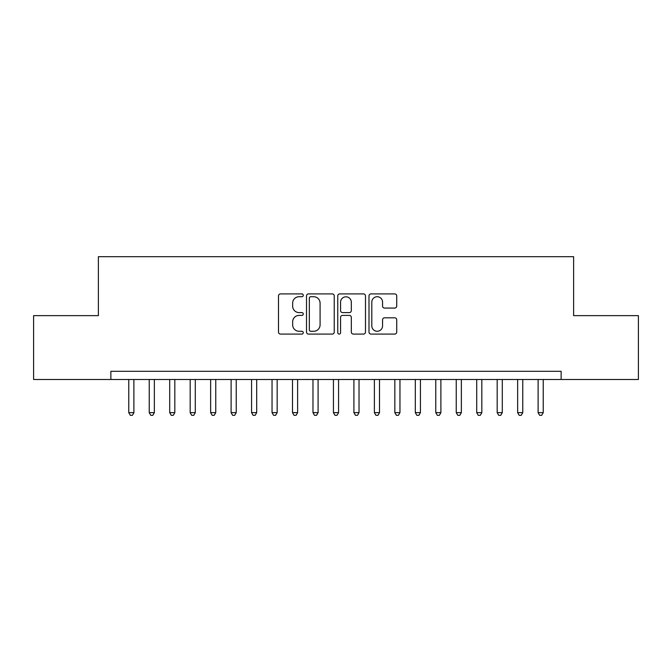 <?xml version="1.0" encoding="UTF-8"?>
<svg xmlns="http://www.w3.org/2000/svg" width="672" height="672" viewBox="0 0 672 672"><rect width="100%" height="100%" fill="white"/><g stroke="black" fill="none" stroke-linecap="round" stroke-linejoin="round"><path stroke-width="1.01" d="M303.257 295.31A1.403 1.403 0 0 0 301.846 293.908L280.501 293.908A2.008 2.008 0 0 0 278.494 295.915L278.494 332.077A2.008 2.008 0 0 0 280.501 334.085L301.846 334.085A1.403 1.403 0 0 0 303.257 332.682A1.403 1.403 0 0 0 301.846 331.279L299.082 331.279A6.426 6.426 0 0 1 292.656 324.845L292.656 321.829A6.426 6.426 0 0 1 299.082 315.403L301.846 315.403A1.403 1.403 0 0 0 303.257 314A1.403 1.403 0 0 0 301.846 312.589L299.082 312.589A6.426 6.426 0 0 1 292.656 306.163L292.656 303.148A6.426 6.426 0 0 1 299.082 296.722L301.846 296.722A1.403 1.403 0 0 0 303.257 295.31M394.716 308.07A2.008 2.008 0 0 0 396.724 306.062L396.724 295.915A2.008 2.008 0 0 0 394.716 293.908L371.003 293.908A2.008 2.008 0 0 0 368.995 295.915L368.995 332.077A2.008 2.008 0 0 0 371.003 334.085L394.716 334.085A2.008 2.008 0 0 0 396.724 332.077L396.724 319.822A2.008 2.008 0 0 0 394.716 317.814L384.569 317.814A2.008 2.008 0 0 0 382.561 319.822L382.561 325.903A5.376 5.376 0 0 1 377.185 331.279A5.376 5.376 0 0 1 371.809 325.903L371.809 302.098A5.376 5.376 0 0 1 377.185 296.722A5.376 5.376 0 0 1 382.561 302.098L382.561 306.062A2.008 2.008 0 0 0 384.569 308.07L394.716 308.07M561.137 379.495L561.137 371.305L110.863 371.305L110.863 379.495L638.4 379.495L638.4 315.638L573.619 315.638L573.619 256.687L98.381 256.687L98.381 315.638L33.6 315.638L33.6 379.495L110.863 379.495M334.244 295.915A2.008 2.008 0 0 0 332.237 293.908L308.524 293.908A2.008 2.008 0 0 0 306.516 295.915L306.516 332.077A2.008 2.008 0 0 0 308.524 334.085L332.237 334.085A2.008 2.008 0 0 0 334.244 332.077L334.244 295.915M339.763 293.908L363.476 293.908A2.008 2.008 0 0 1 365.484 295.915L365.484 332.077A2.008 2.008 0 0 1 363.476 334.085L353.329 334.085A2.008 2.008 0 0 1 351.322 332.077L351.322 317.411A2.008 2.008 0 0 0 349.306 315.403L342.577 315.403A2.008 2.008 0 0 0 340.57 317.411L340.57 332.682A1.403 1.403 0 0 1 339.167 334.085A1.403 1.403 0 0 1 337.756 332.682L337.756 295.915A2.008 2.008 0 0 1 339.763 293.908M310.741 296.722A1.403 1.403 0 0 0 309.33 298.124L309.33 329.868A1.403 1.403 0 0 0 310.741 331.279L313.648 331.279A6.426 6.426 0 0 0 320.082 324.845L320.082 303.148A6.426 6.426 0 0 0 313.648 296.722L310.741 296.722M351.322 302.198A5.376 5.376 0 0 0 345.946 296.822A5.376 5.376 0 0 0 340.57 302.198L340.57 310.582A2.008 2.008 0 0 0 342.577 312.589L349.306 312.589A2.008 2.008 0 0 0 351.322 310.582L351.322 302.198M128.772 379.495L128.772 412.65L133.888 412.65L133.888 379.495M133.888 412.65L132.35 415.313L130.309 415.313L128.772 412.65M149.234 379.495L149.234 412.65L154.358 412.65L154.358 379.495M154.358 412.65L152.821 415.313L150.772 415.313L149.234 412.65M169.705 379.495L169.705 412.65L174.821 412.65L174.821 379.495M174.821 412.65L173.284 415.313L171.242 415.313L169.705 412.65M190.176 379.495L190.176 412.65L195.292 412.65L195.292 379.495M195.292 412.65L193.754 415.313L191.705 415.313L190.176 412.65M210.638 379.495L210.638 412.65L215.754 412.65L215.754 379.495M215.754 412.65L214.225 415.313L212.176 415.313L210.638 412.65M231.109 379.495L231.109 412.65L236.225 412.65L236.225 379.495M236.225 412.65L234.688 415.313L232.638 415.313L231.109 412.65M251.572 379.495L251.572 412.65L256.687 412.65L256.687 379.495M256.687 412.65L255.158 415.313L253.109 415.313L251.572 412.65M272.042 379.495L272.042 412.65L277.158 412.65L277.158 379.495M277.158 412.65L275.621 415.313L273.58 415.313L272.042 412.65M292.505 379.495L292.505 412.65L297.62 412.65L297.62 379.495M297.62 412.65L296.092 415.313L294.042 415.313L292.505 412.65M312.976 379.495L312.976 412.65L318.091 412.65L318.091 379.495M318.091 412.65L316.554 415.313L314.513 415.313L312.976 412.65M333.438 379.495L333.438 412.65L338.562 412.65L338.562 379.495M338.562 412.65L337.025 415.313L334.975 415.313L333.438 412.65M353.909 379.495L353.909 412.65L359.024 412.65L359.024 379.495M359.024 412.65L357.487 415.313L355.446 415.313L353.909 412.65M374.38 379.495L374.38 412.65L379.495 412.65L379.495 379.495M379.495 412.65L377.958 415.313L375.908 415.313L374.38 412.65M394.842 379.495L394.842 412.65L399.958 412.65L399.958 379.495M399.958 412.65L398.42 415.313L396.379 415.313L394.842 412.65M415.313 379.495L415.313 412.65L420.428 412.65L420.428 379.495M420.428 412.65L418.891 415.313L416.842 415.313L415.313 412.65M435.775 379.495L435.775 412.65L440.891 412.65L440.891 379.495M440.891 412.65L439.362 415.313L437.312 415.313L435.775 412.65M456.246 379.495L456.246 412.65L461.362 412.65L461.362 379.495M461.362 412.65L459.824 415.313L457.775 415.313L456.246 412.65M476.708 379.495L476.708 412.65L481.824 412.65L481.824 379.495M481.824 412.65L480.295 415.313L478.246 415.313L476.708 412.65M497.179 379.495L497.179 412.65L502.295 412.65L502.295 379.495M502.295 412.65L500.758 415.313L498.716 415.313L497.179 412.65M517.642 379.495L517.642 412.65L522.766 412.65L522.766 379.495M522.766 412.65L521.228 415.313L519.179 415.313L517.642 412.65M538.112 379.495L538.112 412.65L543.228 412.65L543.228 379.495M543.228 412.65L541.691 415.313L539.65 415.313L538.112 412.65"/></g></svg>
